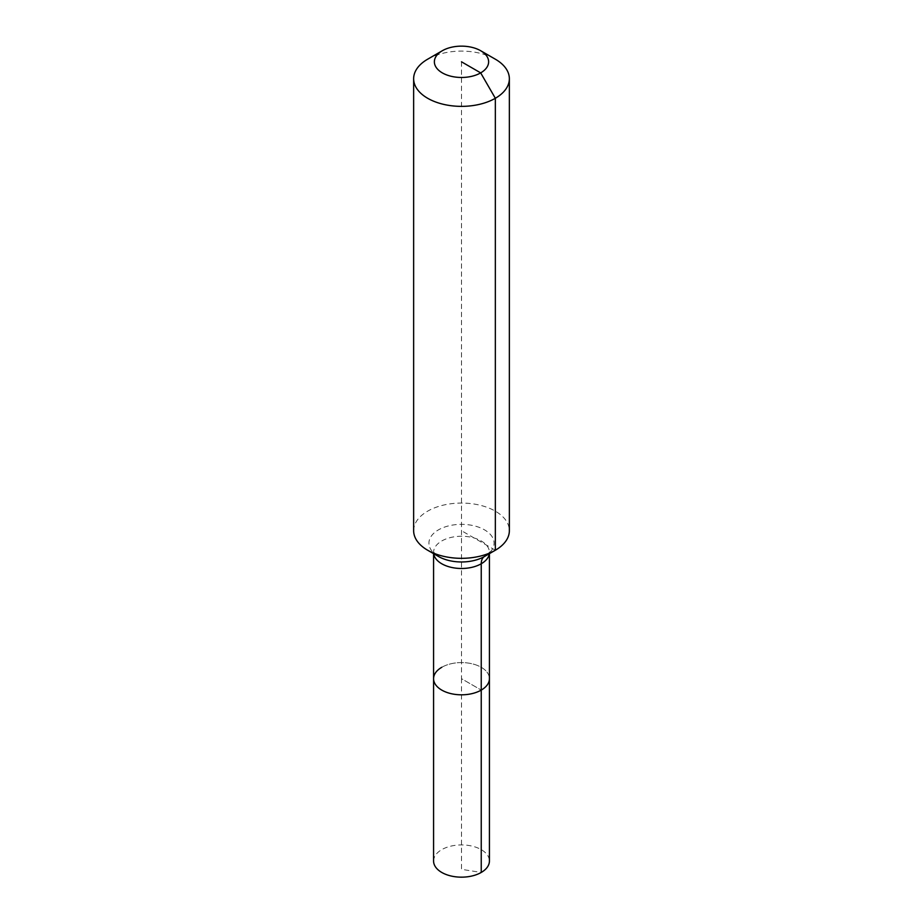 <?xml version="1.0" encoding="UTF-8"?>
<svg xmlns="http://www.w3.org/2000/svg" width="923" height="923" viewBox="0 0 923 923"><rect width="100%" height="100%" fill="white"/><g stroke="black" fill="none" stroke-linecap="round" stroke-linejoin="round"><path stroke-width="0.69" stroke-dasharray="4.62 3.46" d="M433.579 861.044A27.921 16.118 180 0 1 441.759 849.645A27.921 16.118 180 0 1 472.184 846.149A27.921 16.118 180 0 1 489.421 861.044M441.759 667.306A27.921 16.118 180 0 1 472.184 663.81A27.921 16.118 180 0 1 489.421 678.693A27.921 16.118 180 0 0 472.184 663.81A27.921 16.118 180 0 0 441.759 667.306A27.921 16.118 180 0 0 433.579 678.693M413.642 530.702A47.858 27.632 180 0 1 427.661 511.157A47.858 27.632 180 0 1 479.81 505.169A47.858 27.632 180 0 1 509.358 530.702M427.661 59.199A47.858 27.632 180 0 1 495.339 59.199M461.5 61.806L461.5 678.693L481.241 690.092L461.5 678.693L461.5 869.339L481.241 872.443M495.339 550.235L461.5 530.702M433.683 553.708A27.921 16.118 180 0 1 433.579 552.369A27.921 16.118 180 0 1 441.759 540.97A27.921 16.118 180 0 1 481.241 540.97A27.921 16.118 180 0 1 489.421 552.369A27.921 16.118 180 0 1 489.317 553.708M433.579 553.65L433.556 552.116L438.46 556.465A32.593 18.818 180 0 1 438.46 529.86A32.593 18.818 180 0 1 484.54 529.86A32.593 18.818 180 0 1 484.54 556.465C486.559 555.808 490.805 550.846 489.444 552.116L489.421 553.65"/><path stroke-width="1.38" d="M489.421 553.65L489.421 861.044A27.921 16.118 180 0 1 481.241 872.443A27.921 16.118 180 0 1 450.816 875.939A27.921 16.118 180 0 1 433.579 861.044L433.579 678.693A27.921 16.118 180 0 1 441.759 667.306M480.675 50.73A27.113 15.656 180 0 1 480.675 72.882A27.113 15.656 180 0 1 442.325 72.882A27.113 15.656 180 0 1 442.325 50.73A27.113 15.656 180 0 1 480.675 50.73L495.339 59.199A47.858 27.632 180 0 1 509.358 78.743L509.358 530.702A47.858 27.632 180 0 1 495.339 550.235L484.54 556.465A15.956 9.207 -120 0 0 481.241 563.768L481.241 690.092A27.921 16.118 180 0 0 489.421 678.693A27.921 16.118 180 0 1 481.241 690.092A27.921 16.118 180 0 1 450.816 693.588A27.921 16.118 180 0 1 433.579 678.693A27.921 16.118 180 0 0 450.816 693.588A27.921 16.118 180 0 0 481.241 690.092L481.241 872.443M442.325 50.73L427.661 59.199L442.325 50.73M509.358 78.743A47.858 27.632 180 0 1 495.339 98.276A47.858 27.632 180 0 1 443.19 104.264A47.858 27.632 180 0 1 413.642 78.743A47.858 27.632 180 0 1 427.661 59.199L427.661 59.199M461.5 61.806L480.675 72.882L495.339 98.276L495.339 550.235A47.858 27.632 180 0 1 427.661 550.235A47.858 27.632 180 0 1 413.642 530.702L413.642 78.743M484.54 556.465L495.339 550.235L484.54 556.465A32.593 18.818 180 0 1 438.46 556.465L427.661 550.235M489.317 553.708A27.921 16.118 180 0 1 481.241 563.768A27.921 16.118 180 0 1 441.759 563.768A27.921 16.118 180 0 1 433.683 553.708M433.579 553.65L433.579 678.693"/></g></svg>
